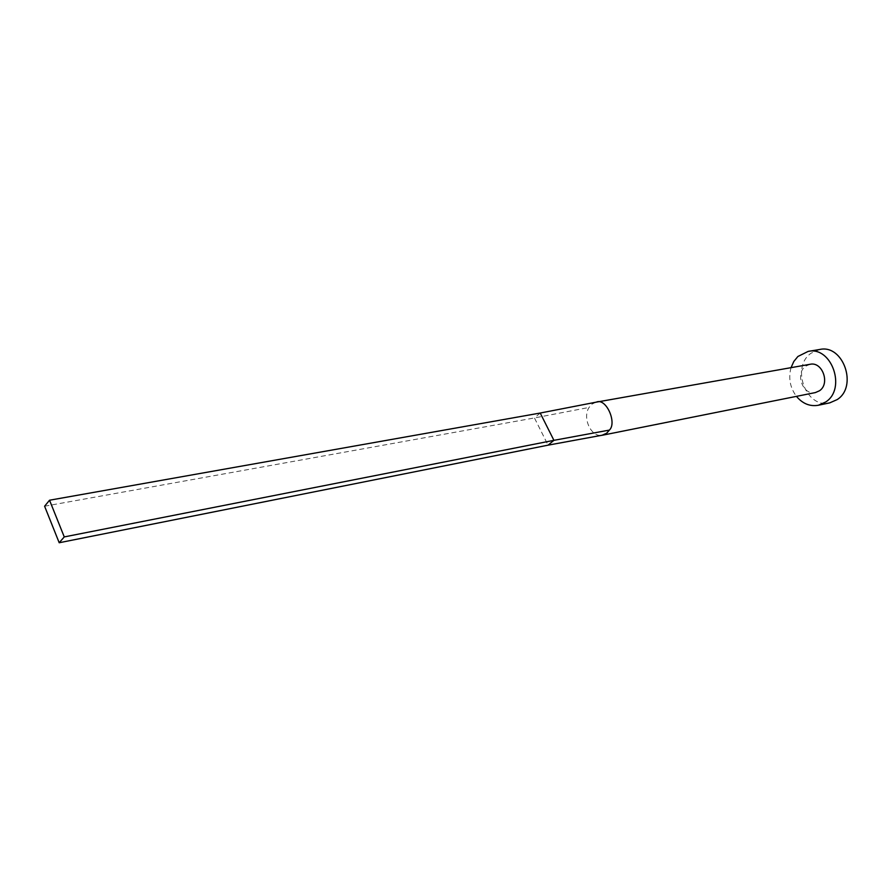 <?xml version="1.0" encoding="UTF-8"?>
<svg xmlns="http://www.w3.org/2000/svg" width="892" height="892" viewBox="0 0 892 892"><rect width="100%" height="100%" fill="white"/><g stroke="black" fill="none" stroke-linecap="round" stroke-linejoin="round"><path stroke-width="0.67" stroke-dasharray="4.46 3.34" d="M810.059 364.293L805.688 366.188C794.783 373.425 802.956 395.769 815.399 392.569M595.8 402.236L591.764 404.254L589.066 407.443C582.108 417.835 591.128 437.459 601.955 435.296M819.726 349.474L811.129 353.187C790.457 367.036 806.123 409.105 829.794 402.85M791.037 367.66C788.249 378.097 790.056 387.663 796.444 396.36M540.206 413.041L534.442 417.947L548.067 445.164M44.6 506.221L534.442 417.947L589.066 407.443M595.165 402.403L590.537 403.296"/><path stroke-width="1.34" d="M601.955 435.296L606.638 433.244L609.392 430.089C617.231 422.853 606.092 397.464 596.257 402.147L595.8 402.236M602.49 435.207L815.399 392.569L819.436 390.796C830.419 383.772 822.435 361.305 810.059 364.293L596.257 402.147M796.444 396.36C802.622 403.708 809.914 406.674 818.298 405.269L825.691 402.002C846.675 388.8 831.678 345.918 808.141 351.403L797.894 356.488L793.802 361.494L791.037 367.66M818.298 405.269L829.794 402.85L837.164 399.594C858.104 386.481 843.196 344.011 819.726 349.474L808.141 351.403M603.204 435.028L548.067 445.164L553.921 440.336L540.206 413.041L596.068 402.18M609.392 430.089L553.921 440.336L64.257 536.917L49.539 500.222L540.206 413.041M49.539 500.222L44.6 506.221L59.195 542.749L548.067 445.164M59.195 542.749L64.257 536.917M602.301 435.24L599.524 435.709"/></g></svg>
